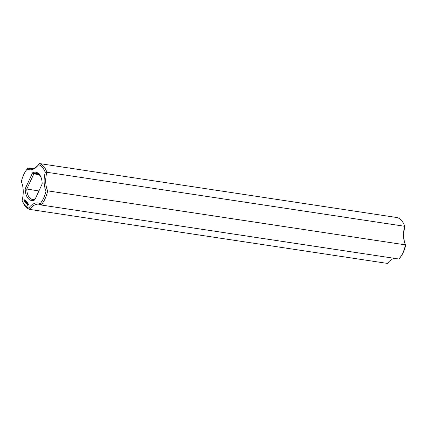 <?xml version="1.0" encoding="UTF-8"?>
<svg xmlns="http://www.w3.org/2000/svg" width="427" height="427" viewBox="0 0 427 427"><rect width="100%" height="100%" fill="white"/><g stroke="black" fill="none" stroke-linecap="round" stroke-linejoin="round"><path stroke-width="0.64" d="M32.671 168.676L28.049 167.982A23.512 13.653 -81.4 0 0 27.419 168.74L26.858 169.455A22.385 12.997 -81.4 0 0 21.35 181.651L21.51 182.132A18.809 10.926 -81.4 0 1 21.825 182.847M39.433 163.557A23.512 13.653 -81.4 0 1 46.911 172.268L404.732 226.294A23.512 13.653 -81.4 0 0 404.497 225.669A23.512 13.653 -81.4 0 0 397.254 217.583L39.433 163.557L38.611 164.635A19.941 11.577 -81.4 0 1 38.275 165.073A19.941 11.577 -81.4 0 1 27.157 169.081A22.385 12.997 -81.4 0 0 26.858 169.455M27.157 169.081L28.049 167.982A18.809 10.926 -81.4 0 0 30.296 168.761A18.809 10.926 -81.4 0 0 38.558 164.705M388.442 262.295A19.941 11.577 -81.4 0 0 388.389 262.365L387.567 263.443L29.746 209.417L28.753 208.066A22.385 12.997 -81.4 0 1 22.172 200.482L22.503 201.33A23.512 13.653 -81.4 0 0 29.746 209.417A18.809 10.926 -81.4 0 1 38.889 204.218A18.809 10.926 -81.4 0 1 41.136 204.997L40.207 203.62A19.941 11.577 -81.4 0 0 28.753 208.066M46.015 191.05A19.941 11.577 -81.4 0 1 45.251 172.369L46.911 172.268A18.809 10.926 -81.4 0 0 47.675 190.842A23.512 13.653 -81.4 0 1 41.136 204.997L398.951 259.018A23.512 13.653 -81.4 0 0 399.581 258.26L400.142 257.545A22.385 12.997 -81.4 0 0 405.65 245.349L405.49 244.868L47.675 190.842L46.015 191.05A22.385 12.997 -81.4 0 1 40.207 203.62M399.581 258.26A23.512 13.653 -81.4 0 0 405.49 244.868A18.809 10.926 -81.4 0 1 405.009 243.737A18.809 10.926 -81.4 0 1 404.732 226.294L404.887 226.668A19.941 11.577 -81.4 0 0 405.175 244.153M404.887 226.668A22.385 12.997 -81.4 0 0 404.828 226.518L404.497 225.669M22.172 200.482A22.385 12.997 -81.4 0 1 22.113 200.332A19.941 11.577 -81.4 0 0 21.665 182.414A19.941 11.577 -81.4 0 0 21.35 181.651M45.251 172.369A22.385 12.997 -81.4 0 0 38.611 164.635M42.166 183.936A14.294 8.3 -81.4 0 0 41.035 177.328A14.294 8.3 -81.4 0 0 32.585 172.78L25.204 188.766A14.294 8.3 -81.4 0 0 34.779 199.921L42.166 183.936M27.766 205.531L28.476 204.795L28.15 203.711L27.44 204.448L27.766 205.531M27.291 202.419L27.328 202.761L27.333 202.425M27.2 204.223L27.114 203.439L27.477 203.546L27.152 203.193L27.232 203.978L26.874 203.871L27.2 204.223M27.029 202.355L27.317 202.168L27.072 202.505M26.794 202.179L26.981 201.779L26.832 202.184M26.57 201.581L26.607 201.923L26.613 201.587M26.778 203.77L26.981 202.814L26.426 203.433L26.778 203.77M26.309 203.369L26.714 202.574L26.458 202.201L26.33 203.247L26.047 202.996L26.309 203.369M26.309 201.517L26.57 201.298L26.447 201.661M25.972 202.158L25.908 202.905L26.314 202.035L25.988 202.649L26.042 202.014L25.673 202.286L25.898 201.629L25.54 202.403L26.042 202.168M25.817 200.973L25.962 200.658L25.85 200.978M25.636 200.759L25.78 200.444L25.668 200.765M25.519 200.316L25.465 200.626L25.604 200.332M25.134 202.003L25.433 202.281L25.791 201.427L25.278 202.024M25.001 201.848L25.406 200.978L25.001 201.848M25.406 200.007L25.305 200.439L25.465 200.017M24.504 199.996L24.478 200.642L24.574 200.007M24.585 201.363L24.889 201.64L25.246 200.866L24.99 200.493L25.172 200.855L24.734 201.384M24.227 200.354L24.451 199.868L24.227 200.354M24.003 200.092L24.136 199.297L24.003 200.092M394.329 258.324A18.809 10.926 -81.4 0 0 388.164 262.642A18.809 10.926 -81.4 0 0 387.567 263.443M41.195 177.765A13.168 7.649 -81.4 0 0 36.557 173.469A13.168 7.649 -81.4 0 0 33.829 173.874L32.585 172.78M38.921 190.954L25.204 188.766M35.11 199.206A13.168 7.649 -81.4 0 1 32.623 199.505A13.168 7.649 -81.4 0 1 26.784 189.118L33.829 173.874L39.044 174.659M24.323 200.391L24.675 200.13M28.193 204.191L28.315 204.885L27.872 205.077L27.75 204.384L28.193 204.191M25.967 200.717L25.898 201.058L25.967 200.717M25.78 200.503L25.711 200.845L25.78 200.503M24.531 200.108L24.569 200.525"/></g></svg>
